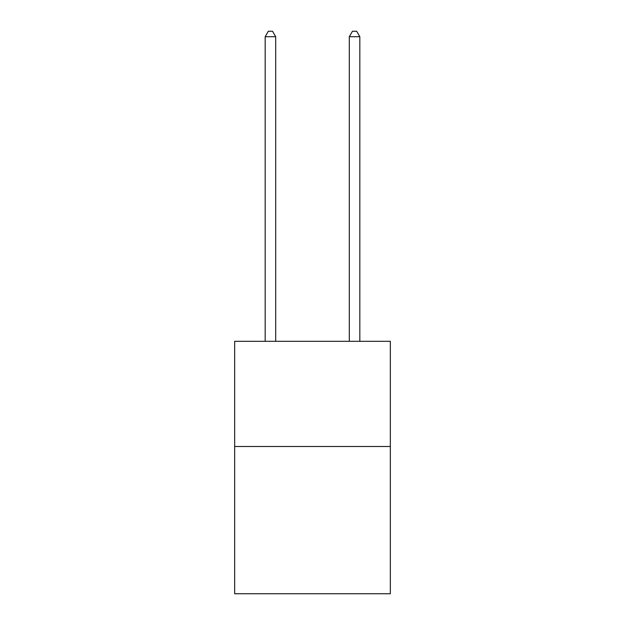 <?xml version="1.0" encoding="UTF-8"?>
<svg xmlns="http://www.w3.org/2000/svg" width="625" height="625" viewBox="0 0 625 625"><rect width="100%" height="100%" fill="white"/><g stroke="black" fill="none" stroke-linecap="round" stroke-linejoin="round"><path stroke-width="0.94" d="M390.336 446.5L390.336 593.75L234.664 593.75L234.664 341.32L390.336 341.32L390.336 446.5L234.664 446.5M275.688 341.32L275.688 36.719L265.172 36.719L265.172 341.32M265.172 36.719L268.328 31.25L272.531 31.25L275.688 36.719M359.828 341.32L359.828 36.719L349.312 36.719L349.312 341.32M349.312 36.719L352.469 31.25L356.672 31.25L359.828 36.719"/></g></svg>
